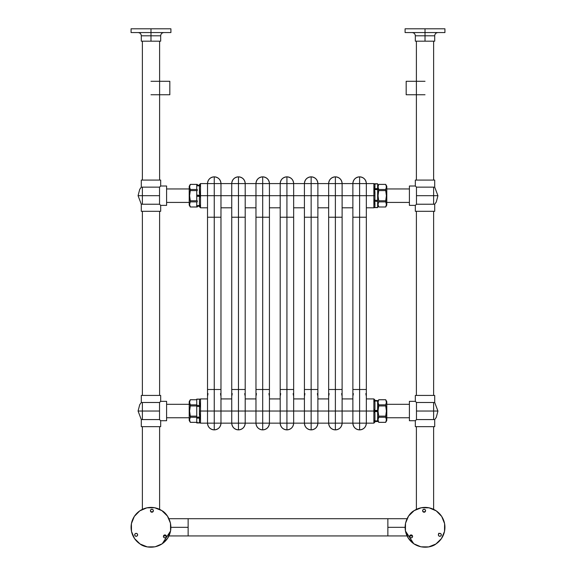 <?xml version="1.0" encoding="UTF-8"?>
<svg xmlns="http://www.w3.org/2000/svg" width="576" height="576" viewBox="0 0 576 576"><rect width="100%" height="100%" fill="white"/><g stroke="black" fill="none" stroke-linecap="round" stroke-linejoin="round"><path stroke-width="0.86" d="M438.739 533.246L438.574 534.053M159.602 509.357L159.602 426.65L159.602 509.357M159.602 395.424L159.602 211.306L159.602 395.424M159.602 180.079L159.602 41.184L159.602 180.079M142.373 41.184L142.373 180.079L142.373 41.184M142.373 187.142L142.373 204.235L142.373 187.142M142.373 211.306L142.373 395.424L142.373 211.306M142.373 402.487L142.373 419.58L142.373 402.487M142.373 426.65L142.373 509.357L142.373 426.65M433.627 509.357L433.627 426.65L433.627 509.357M433.627 419.58L433.627 402.487L433.627 419.58M433.627 395.424L433.627 211.306L433.627 395.424M433.627 204.235L433.627 187.15L433.627 204.235M433.627 180.079L433.627 41.184L433.627 180.079M416.398 41.184L416.398 180.079L416.398 41.184M416.398 211.306L416.398 395.424L416.398 211.306M416.398 426.65L416.398 509.357L416.398 426.65M150.991 511.711L153.022 511.711M159.538 419.58L159.538 411.034L138.067 411.034L159.538 411.034L159.538 402.487L160.682 401.342L160.682 395.424L141.3 395.424L141.3 402.487L159.538 402.487L141.3 402.487L141.3 395.424L160.682 395.424L160.682 401.342L166.601 401.342L160.682 401.342L159.538 402.487L159.538 419.58L141.3 419.58L159.538 419.58L160.682 420.725L159.538 419.58M160.682 426.65L160.682 420.725L160.682 426.65L141.3 426.65L160.682 426.65M141.3 419.58L141.3 426.65L141.3 419.58L138.067 411.034L139.73 404.69L141.3 402.487M166.601 420.725L160.682 420.725L166.601 420.725L166.601 401.342L166.601 420.725M159.538 204.235L159.538 195.689L138.067 195.689L159.538 195.689L159.538 187.142L160.682 186.005L160.682 180.079L141.3 180.079L141.3 187.142L159.538 187.142L141.3 187.142L141.3 180.079L160.682 180.079L160.682 186.005L166.601 186.005L160.682 186.005L159.538 187.142L159.538 204.235L141.3 204.235L159.538 204.235L160.682 205.38L159.538 204.235M160.682 211.306L160.682 205.38L160.682 211.306L141.3 211.306L160.682 211.306M141.3 204.235L141.3 211.306L141.3 204.235L138.067 195.689L139.73 189.346L141.3 187.142M166.601 205.38L160.682 205.38L166.601 205.38L166.601 186.005L166.601 205.38M131.069 32.566L170.906 32.566L150.991 32.566L150.991 41.184L160.682 41.184L150.991 41.184L150.991 35.798L160.682 35.798L150.991 35.798L150.991 28.8L131.069 28.8L131.069 32.566M160.682 41.184L160.682 35.798L141.3 35.798L150.991 35.798M150.991 28.8L131.069 28.8L170.906 28.8L150.991 28.8L150.991 32.566L131.069 32.566L150.991 32.566M150.991 41.184L141.3 41.184L150.991 41.184L141.3 41.184L141.3 35.798C141.106 33.84 140.033 32.76 138.067 32.566M166.601 417.766L189.209 417.766L166.601 417.766M189.209 404.309L166.601 404.309L189.209 404.309M189.209 188.964L166.601 188.964L189.209 188.964M166.601 202.421L189.209 202.421L166.601 202.421M164.088 537.646L165.197 537.854L166.133 537.221L166.342 536.105L165.708 535.169L164.592 534.96L163.656 535.601L163.447 536.71L164.088 537.646A1.483 1.483 0 0 1 163.656 535.601A1.483 1.483 0 0 1 165.708 535.169A1.483 1.483 0 0 1 166.133 537.221A1.483 1.483 0 0 1 164.088 537.646A1.483 1.483 0 0 0 166.082 537.293A1.483 1.483 0 0 0 165.852 535.277M167.436 516.082L161.885 510.646L167.436 516.082L170.482 523.231L170.561 531.007L167.666 538.214L169.474 534.758M134.539 538.56L140.09 543.996L134.539 538.56L131.494 531.41L131.414 523.642L134.316 516.427L132.502 519.89M131.414 523.642L131.069 527.53M165.708 535.169A1.483 1.483 0 0 0 163.663 535.586A1.483 1.483 0 0 0 164.066 537.638M153.144 511.546A1.483 1.483 0 0 0 152.712 509.494A1.483 1.483 0 0 1 153.144 511.546A1.483 1.483 0 0 1 151.092 511.978L152.208 512.186L153.144 511.546L153.353 510.43L152.712 509.494L151.603 509.285L150.667 509.926L150.451 511.042L151.092 511.978A1.483 1.483 0 0 1 150.667 509.926A1.483 1.483 0 0 1 152.712 509.494A1.483 1.483 0 0 0 150.667 509.918A1.483 1.483 0 0 0 151.078 511.963M167.666 538.214L162.223 543.773L155.074 546.818L147.305 546.898L140.09 543.996A19.922 19.922 0 0 1 134.316 516.427A19.922 19.922 0 0 1 161.885 510.646C167.198 513.166 175.5 525.722 167.666 538.214C159.372 550.411 144.533 547.855 140.09 543.996A19.922 19.922 0 0 1 134.316 516.427L139.752 510.876L146.902 507.83L154.67 507.744L161.885 510.646M135.36 536.062A1.483 1.483 0 0 1 134.928 534.017A1.483 1.483 0 0 1 136.973 533.585A1.483 1.483 0 0 1 137.405 535.63A1.483 1.483 0 0 1 135.36 536.062L136.469 536.27L137.405 535.63L137.614 534.521L136.973 533.585L135.864 533.376L134.928 534.017L134.719 535.126L135.36 536.062A1.483 1.483 0 0 0 136.469 536.27M137.614 534.521A1.483 1.483 0 0 0 137.124 533.693M162.223 543.773L170.568 530.993M410.299 535.169L409.658 536.105L409.867 537.221L410.803 537.854L411.919 537.646L412.553 536.71L412.344 535.601L411.408 534.96L410.299 535.169A1.483 1.483 0 0 1 412.344 535.601A1.483 1.483 0 0 1 411.919 537.646A1.483 1.483 0 0 1 409.867 537.221A1.483 1.483 0 0 1 410.299 535.169A1.483 1.483 0 0 0 409.817 537.142A1.483 1.483 0 0 0 411.761 537.739M428.695 546.898L435.91 543.996L428.695 546.898L420.926 546.818L413.777 543.773L408.341 538.214L405.439 531.007L405.518 523.231L408.564 516.082L414.122 510.646L421.33 507.744L414.122 510.646A19.922 19.922 0 0 1 441.691 516.427A19.922 19.922 0 0 1 435.91 543.996C431.467 547.855 416.628 550.411 408.341 538.214C400.5 525.722 408.802 513.166 414.122 510.646A19.922 19.922 0 0 1 441.691 516.427L444.593 523.642L444.506 531.41L441.461 538.56L435.91 543.996M411.919 537.646A1.483 1.483 0 0 0 412.351 535.608A1.483 1.483 0 0 0 410.314 535.154M438.595 535.63A1.483 1.483 0 0 0 440.647 536.062A1.483 1.483 0 0 1 438.595 535.63A1.483 1.483 0 0 1 439.027 533.585L438.386 534.521L438.595 535.63L439.531 536.27L440.647 536.062L441.288 535.126L441.079 534.017L440.143 533.376L439.027 533.585A1.483 1.483 0 0 1 441.079 534.017A1.483 1.483 0 0 1 440.647 536.062A1.483 1.483 0 0 0 441.079 534.024A1.483 1.483 0 0 0 439.042 533.57M421.33 507.744L429.106 507.83L436.248 510.876L441.691 516.427M423.288 509.494A1.483 1.483 0 0 1 425.34 509.926A1.483 1.483 0 0 1 424.908 511.978A1.483 1.483 0 0 1 422.863 511.546A1.483 1.483 0 0 1 423.288 509.494L422.647 510.43L422.863 511.546L423.792 512.186L424.908 511.978L425.549 511.042L425.34 509.926L424.404 509.285L423.288 509.494A1.483 1.483 0 0 0 422.654 510.43M423.792 512.186A1.483 1.483 0 0 0 424.75 512.064M405.439 531.007L413.791 543.78M386.791 417.766L409.399 417.766L386.791 417.766M409.399 404.309L386.791 404.309L409.399 404.309M416.47 402.487L416.47 411.034L437.933 411.034L416.47 411.034L416.47 419.58L415.325 420.725L415.325 426.65L434.707 426.65L434.707 419.58L416.47 419.58L434.707 419.58L434.707 426.65L415.325 426.65L415.325 420.725L409.399 420.725L415.325 420.725L416.47 419.58L416.47 402.487L434.707 402.487L416.47 402.487L415.325 401.342L416.47 402.487M415.325 395.424L415.325 401.342L415.325 395.424L434.707 395.424L415.325 395.424M434.707 402.487L434.707 395.424L434.707 402.487L437.933 411.034L436.27 417.377L434.707 419.58M409.399 401.342L415.325 401.342L409.399 401.342L409.399 420.725L409.399 401.342M409.399 188.964L386.791 188.964L409.399 188.964M386.791 202.421L409.399 202.421L386.791 202.421M416.47 187.142L416.47 195.689L437.933 195.689L416.47 195.689L416.47 204.235L415.325 205.38L415.325 211.306L434.707 211.306L434.707 204.235L416.47 204.235L434.707 204.235L434.707 211.306L415.325 211.306L415.325 205.38L409.399 205.38L415.325 205.38L416.47 204.235L416.47 187.142L434.707 187.142L416.47 187.142L415.325 186.005L416.47 187.142M415.325 180.079L415.325 186.005L415.325 180.079L434.707 180.079L415.325 180.079M434.707 187.142L434.707 180.079L434.707 187.142L437.933 195.689L436.27 202.032L434.707 204.235M409.399 186.005L415.325 186.005L409.399 186.005L409.399 205.38L409.399 186.005M405.094 32.566L444.931 32.566L444.931 28.8L405.094 28.8L405.094 32.566L425.016 32.566L425.016 35.798L415.325 35.798L415.325 41.184L425.016 41.184L425.016 35.798L415.325 35.798L434.707 35.798L425.016 35.798L425.016 28.8L405.094 28.8M425.016 35.798L434.707 35.798L425.016 35.798L425.016 41.184L434.707 41.184L425.016 41.184L434.707 41.184L434.707 35.798C434.894 33.84 435.974 32.76 437.933 32.566M425.016 28.8L444.931 28.8L425.016 28.8L425.016 32.566L444.931 32.566L425.016 32.566M415.325 41.184L425.016 41.184M422.986 511.711L425.016 511.711M188.136 535.939L188.136 527.321L170.914 527.321L188.136 527.321L188.136 518.71L387.864 518.71L387.864 535.939L188.136 535.939L387.864 535.939L387.864 527.321L405.094 527.321L387.864 527.321L387.864 518.71L188.136 518.71L188.136 535.939L168.955 535.939M207.518 396.23L207.518 423.151L207.518 389.498L220.975 389.498L214.243 389.498L214.243 423.151L220.975 423.151L220.975 389.498L220.975 423.151L214.243 423.151L214.243 429.876C218.304 429.451 220.55 427.205 220.975 423.151A6.732 6.732 0 0 1 214.243 429.876L214.243 389.498L207.518 389.498L207.518 396.23L208.03 393.653M220.464 393.653L220.975 396.23L220.464 393.653M207.518 423.151L214.243 423.151L207.518 423.151C207.943 427.205 210.19 429.451 214.243 429.876A6.732 6.732 0 0 1 207.518 423.151L200.52 423.151L199.649 422.705M214.243 411.034L231.739 411.034L214.243 411.034L214.243 195.689L220.975 195.689L207.518 195.689L214.243 195.689L214.243 411.034L200.52 411.034L200.52 423.151L200.52 411.034L199.44 411.034L199.771 417.197L196.747 417.197L196.747 422.77M199.44 184.658L200.52 183.578L200.52 195.689L200.52 183.578L200.52 195.689L199.944 195.689L200.52 195.689L200.52 207.806L200.52 195.689L214.243 195.689M207.518 217.224L214.243 217.224L214.243 183.578L207.518 183.578L207.518 217.224L207.518 183.578L214.243 183.578L214.243 176.846C210.19 177.278 207.943 179.518 207.518 183.578A6.732 6.732 0 0 1 214.243 176.846L214.243 217.224L220.975 217.224L207.518 217.224L207.518 411.034L200.52 411.034L200.52 423.151M220.975 183.578L220.975 195.689L231.739 195.689L220.975 195.689L220.975 183.578L214.243 183.578L220.975 183.578C220.55 179.518 218.304 177.278 214.243 176.846A6.732 6.732 0 0 1 220.975 183.578L231.739 183.578L231.739 217.224L238.471 217.224L238.471 183.578L231.739 183.578L238.471 183.578L238.471 176.846C234.41 177.278 232.171 179.518 231.739 183.578A6.732 6.732 0 0 1 238.471 176.846L238.471 217.224L245.203 217.224L231.739 217.224L231.739 183.578M196.747 399.118L199.944 399.118L196.747 399.118L196.747 418.09L199.771 418.09L199.771 417.197L199.44 421.97L199.44 418.968M199.598 422.633L196.747 422.957L199.771 422.849L199.44 421.97L199.944 422.957L196.747 422.957M374.947 413.287L374.443 411.034L374.616 411.545L377.64 411.545L377.64 411.012L373.867 411.034L373.867 398.923L373.867 411.034L377.64 411.012L377.64 410.465L374.616 410.465L374.443 411.012L374.947 408.737L374.933 402.358L374.465 400.601L377.64 400.529L377.64 421.51L374.616 421.51L377.64 421.538L377.64 420.97L374.616 420.97L374.443 421.366L377.64 421.51L374.465 421.445L374.933 419.674L374.947 413.287L374.947 419.234M199.44 404.258L199.44 400.421L199.771 405.382L196.747 405.382L196.747 406.354L199.771 406.354L199.699 405.281M199.692 418.176L196.747 418.09L196.747 422.849M199.44 415.195L199.44 408.355L199.44 411.034L200.52 411.034L200.52 398.923L200.52 411.034M199.692 406.548L196.747 406.354L196.747 417.197L199.692 416.995M199.944 399.118L196.747 399.298L196.747 405.382L199.771 405.382L199.44 408.355M373.867 411.034L373.867 423.151L373.867 411.034L366.336 411.034L373.867 411.034L373.867 398.923L373.867 423.151L374.947 422.071M377.64 421.538L374.443 421.394M199.714 399.377L199.44 400.421M199.771 403.985L199.944 404.352M374.695 410.306L377.64 410.465L377.64 401.069L374.616 401.069L377.64 401.069L377.64 400.529L374.616 400.529L374.695 401.242M377.64 400.529L374.443 400.673M231.739 195.689L342.108 195.689L342.108 183.578L359.604 183.578L359.604 176.846C355.543 177.278 353.304 179.518 352.872 183.578L352.872 217.224L359.604 217.224L359.604 183.578L352.872 183.578L352.872 411.034L342.108 411.034L366.336 411.034L359.604 411.034L359.604 195.689L373.867 195.689L373.867 183.578L373.867 195.689L374.947 195.689L374.616 189.533L377.64 189.533L377.64 183.96M328.651 195.689L317.88 195.689L317.88 183.578L335.376 183.578L335.376 176.846C331.315 177.278 329.076 179.518 328.651 183.578L328.651 217.224L335.376 217.224L335.376 183.578L328.651 183.578L328.651 411.034L317.88 411.034L342.108 411.034L335.376 411.034L335.376 195.689L328.651 195.689L335.376 195.689L335.376 411.034L328.651 411.034L335.376 411.034M304.423 195.689L293.652 195.689L293.652 183.578L311.148 183.578L311.148 176.846C307.094 177.278 304.848 179.518 304.423 183.578L304.423 217.224L311.148 217.224L311.148 183.578L304.423 183.578L304.423 411.034L293.652 411.034L317.88 411.034L311.148 411.034L311.148 195.689L304.423 195.689L311.148 195.689L311.148 411.034L304.423 411.034L311.148 411.034M280.195 195.689L269.431 195.689L269.431 183.578L286.927 183.578L286.927 176.846C282.866 177.278 280.62 179.518 280.195 183.578L280.195 217.224L286.927 217.224L286.927 183.578L280.195 183.578L280.195 411.034L269.431 411.034L293.652 411.034L286.927 411.034L286.927 195.689L280.195 195.689L286.927 195.689L286.927 411.034L280.195 411.034L286.927 411.034M255.967 195.689L245.203 195.689L245.203 183.578L262.699 183.578L262.699 176.846C258.638 177.278 256.399 179.518 255.967 183.578L255.967 217.224L262.699 217.224L262.699 183.578L255.967 183.578L255.967 411.034L245.203 411.034L269.431 411.034L262.699 411.034L262.699 195.689L255.967 195.689L262.699 195.689L262.699 411.034L255.967 411.034L262.699 411.034M374.947 402.804L374.947 408.737M374.695 420.797L377.64 420.97L377.64 411.545L374.695 411.71M245.203 183.578L238.471 183.578L245.203 183.578C244.771 179.518 242.532 177.278 238.471 176.846A6.732 6.732 0 0 1 245.203 183.578L245.203 195.689L231.739 195.689L238.471 195.689L238.471 411.034L245.203 411.034L238.471 411.034L238.471 195.689M255.967 217.224L269.431 217.224L262.699 217.224L262.699 183.578L269.431 183.578L262.699 183.578L262.699 176.846A6.732 6.732 0 0 1 269.431 183.578C268.999 179.518 266.76 177.278 262.699 176.846A6.732 6.732 0 0 0 255.967 183.578M262.699 195.689L269.431 195.689L269.431 183.578M280.195 217.224L293.652 217.224L286.927 217.224L286.927 183.578L293.652 183.578L286.927 183.578L286.927 176.846A6.732 6.732 0 0 1 293.652 183.578C293.227 179.518 290.981 177.278 286.927 176.846A6.732 6.732 0 0 0 280.195 183.578M286.927 195.689L293.652 195.689L293.652 183.578M304.423 217.224L317.88 217.224L311.148 217.224L311.148 183.578L317.88 183.578L311.148 183.578L311.148 176.846A6.732 6.732 0 0 1 317.88 183.578C317.455 179.518 315.209 177.278 311.148 176.846A6.732 6.732 0 0 0 304.423 183.578M311.148 195.689L317.88 195.689L317.88 183.578M328.651 217.224L342.108 217.224L335.376 217.224L335.376 183.578L342.108 183.578L335.376 183.578L335.376 176.846A6.732 6.732 0 0 1 342.108 183.578C341.676 179.518 339.437 177.278 335.376 176.846A6.732 6.732 0 0 0 328.651 183.578M335.376 195.689L352.872 195.689L342.108 195.689L342.108 183.578M231.739 217.224L231.739 411.034L238.471 411.034M245.203 389.498L238.471 389.498L238.471 423.151L245.203 423.151L245.203 389.498L245.203 423.151L238.471 423.151L238.471 429.876C242.532 429.451 244.771 427.205 245.203 423.151A6.732 6.732 0 0 1 238.471 429.876L238.471 389.498L231.739 389.498L231.739 396.23L232.258 393.653L231.739 396.23L231.739 389.498L245.203 389.498M244.692 393.653L245.203 396.23L244.692 393.653M231.739 423.151L231.739 396.23L231.739 423.151L238.471 423.151L231.739 423.151C232.171 427.205 234.41 429.451 238.471 429.876A6.732 6.732 0 0 1 231.739 423.151L220.975 423.151M269.431 389.498L262.699 389.498L262.699 423.151L269.431 423.151L269.431 389.498L269.431 423.151L262.699 423.151L262.699 429.876C266.76 429.451 268.999 427.205 269.431 423.151A6.732 6.732 0 0 1 262.699 429.876L262.699 389.498L255.967 389.498L255.967 396.23L256.478 393.653L255.967 396.23L255.967 389.498L269.431 389.498M268.913 393.653L269.431 396.23L268.913 393.653M255.967 423.151L255.967 396.23L255.967 423.151L262.699 423.151L255.967 423.151C256.399 427.205 258.638 429.451 262.699 429.876A6.732 6.732 0 0 1 255.967 423.151L245.203 423.151M293.652 389.498L286.927 389.498L286.927 423.151L293.652 423.151L293.652 389.498L293.652 423.151L286.927 423.151L286.927 429.876C290.981 429.451 293.227 427.205 293.652 423.151A6.732 6.732 0 0 1 286.927 429.876L286.927 389.498L280.195 389.498L280.195 396.23L280.706 393.653L280.195 396.23L280.195 389.498L293.652 389.498M293.141 393.653L293.652 396.23L293.141 393.653M280.195 423.151L280.195 396.23L280.195 423.151L286.927 423.151L280.195 423.151C280.62 427.205 282.866 429.451 286.927 429.876A6.732 6.732 0 0 1 280.195 423.151L269.431 423.151M317.88 389.498L311.148 389.498L311.148 423.151L317.88 423.151L317.88 389.498L317.88 423.151L311.148 423.151L311.148 429.876C315.209 429.451 317.455 427.205 317.88 423.151A6.732 6.732 0 0 1 311.148 429.876L311.148 389.498L304.423 389.498L304.423 396.23L304.934 393.653L304.423 396.23L304.423 389.498L317.88 389.498M317.369 393.653L317.88 396.23L317.369 393.653M304.423 423.151L304.423 396.23L304.423 423.151L311.148 423.151L304.423 423.151C304.848 427.205 307.094 429.451 311.148 429.876A6.732 6.732 0 0 1 304.423 423.151L293.652 423.151M342.108 389.498L335.376 389.498L335.376 423.151L342.108 423.151L342.108 389.498L342.108 423.151L335.376 423.151L335.376 429.876C339.437 429.451 341.676 427.205 342.108 423.151A6.732 6.732 0 0 1 335.376 429.876L335.376 389.498L328.651 389.498L328.651 396.23L329.162 393.653L328.651 396.23L328.651 389.498L342.108 389.498M341.597 393.653L342.108 396.23L341.597 393.653M328.651 423.151L328.651 396.23L328.651 423.151L335.376 423.151L328.651 423.151C329.076 427.205 331.315 429.451 335.376 429.876A6.732 6.732 0 0 1 328.651 423.151L317.88 423.151M377.64 207.612L374.443 207.612L377.64 207.612L377.64 188.64L374.616 188.64L374.616 189.533L374.947 184.759L374.947 187.762M374.789 184.09L377.64 183.773L374.616 183.881L374.947 184.759L374.443 183.773L377.64 183.773M199.692 196.423L196.747 196.258L196.747 200.786L196.747 195.718L199.944 195.689L196.747 195.718L196.747 196.258L199.771 196.258L199.944 195.718L199.44 197.993L199.454 204.372L199.922 206.122L196.747 206.194L196.747 201.888L196.747 206.194L199.771 206.194L199.771 205.661L196.747 205.661L199.692 205.488M199.44 185.191L197.741 185.191M196.747 185.213L199.771 185.213L196.747 185.213L196.747 185.753L196.747 185.213M199.44 193.442L199.44 187.495L199.771 195.185L196.747 195.185L196.747 190.598L196.747 195.718L196.747 195.185L199.771 195.185L199.944 195.689L199.692 195.019M199.692 185.933L196.747 185.753L196.747 189.497L196.747 185.753L199.771 185.753L199.872 185.234L199.44 187.495M374.947 202.471L374.947 206.302L374.616 201.348L377.64 201.348L377.64 200.376L374.616 200.376L374.688 201.442M374.702 188.554L377.64 188.64L377.64 183.881M374.947 191.534L374.947 198.374L374.947 195.689L373.867 195.689L373.867 183.578L374.738 184.025M374.695 200.182L377.64 200.376L377.64 189.533L374.702 189.734M374.458 207.612L377.64 207.425L377.64 201.348L374.616 201.348L374.947 198.374M374.674 207.353L374.947 206.302M374.616 202.745L374.443 202.378M196.747 206.194L199.944 206.057M199.44 203.926L199.44 197.993M373.867 195.689L373.867 207.806L373.867 195.689L373.867 207.806L373.867 195.689L366.336 195.689L366.336 183.578L359.604 183.578L359.604 217.224L366.336 217.224L352.872 217.224M200.52 195.689L200.52 207.806L200.52 195.689L207.518 195.689M352.872 195.689L366.336 195.689L366.336 183.578C365.904 179.518 363.665 177.278 359.604 176.846L359.604 183.578L373.867 183.578M352.872 183.578A6.732 6.732 0 0 1 359.604 176.846A6.732 6.732 0 0 1 366.336 183.578M359.604 195.689L352.872 195.689L359.604 195.689L359.604 411.034L352.872 411.034L359.604 411.034M366.336 389.498L359.604 389.498L359.604 423.151L366.336 423.151L366.336 389.498L366.336 423.151L359.604 423.151L359.604 429.876C363.665 429.451 365.904 427.205 366.336 423.151A6.732 6.732 0 0 1 359.604 429.876L359.604 389.498L352.872 389.498L352.872 396.23L353.383 393.653L352.872 396.23L352.872 389.498L366.336 389.498M365.818 393.653L366.336 396.23L365.818 393.653M352.872 423.151L352.872 396.23L352.872 423.151L359.604 423.151L352.872 423.151C353.304 427.205 355.543 429.451 359.604 429.876A6.732 6.732 0 0 1 352.872 423.151L342.108 423.151M386.402 419.767L385.704 422.323L378.727 422.345L377.64 420.458L378.727 422.345L378.029 419.767L378.727 417.233L385.704 417.233L386.402 419.789L385.704 416.131L378.727 416.131L378.029 411.041L378.727 404.842L378.029 402.286L378.727 405.943L385.704 405.943L386.402 411.041L385.704 416.131L378.727 416.131L378.029 411.041L378.727 405.943L385.704 405.943L385.704 404.842L378.727 404.842L378.029 402.286L378.727 399.751L378.029 402.3L378.727 399.751L377.64 401.616L378.727 399.73L385.704 399.73L386.791 401.616L386.791 420.458L385.704 422.345L378.727 422.323L378.029 419.767L378.727 422.323L378.029 419.789L378.727 416.131L378.727 417.233L385.704 417.233L386.402 419.789L385.704 422.323L386.402 419.767L385.704 417.233L386.402 411.041L385.704 404.842L386.402 402.286L385.704 399.751L386.402 402.3L385.704 404.842L378.727 404.842L378.029 402.3M378.029 419.767L378.727 417.233M378.727 399.751L385.704 399.751L386.402 402.3L385.704 399.751L386.791 401.616L386.791 420.458L385.704 422.345L378.727 422.345M386.402 402.3L385.704 404.842M386.402 204.422L385.704 206.978L386.402 204.422L385.704 201.888L386.402 204.444L385.704 206.978L378.727 207L377.64 205.114L378.727 207L378.029 204.422L378.727 201.888L385.704 201.888L386.402 204.444L385.704 200.786L378.727 200.786L378.029 195.696L378.727 189.497L378.029 186.941L378.727 190.598L385.704 190.598L386.402 195.696L385.704 200.786L378.727 200.786L378.029 195.696L378.727 190.598L385.704 190.598L385.704 189.497L378.727 189.497L378.029 186.941L378.727 184.406L378.029 186.962L378.727 184.406L377.64 186.271L378.727 184.385L385.704 184.385L386.791 186.271L386.791 205.114L385.704 207L378.727 206.978L378.029 204.422L378.727 201.888L378.029 204.444L378.727 206.978L378.029 204.444M378.727 201.888L378.727 200.786L378.727 201.888L385.704 201.888L386.402 195.696L385.704 189.497L386.402 186.941L385.704 184.406L386.402 186.962L385.704 189.497L378.727 189.497L378.029 186.962M378.727 184.406L385.704 184.406L386.402 186.962L385.704 184.406L386.791 186.271L386.791 205.114L385.704 207L378.727 207M386.402 186.962L385.704 189.497M196.747 422.323L190.303 422.345L189.209 420.458L190.303 422.345L189.598 419.767L190.303 417.233L196.747 417.233L190.303 417.233L189.598 419.789L190.303 422.323L189.598 419.767L190.303 422.323L196.747 422.323M189.598 419.767L190.303 417.233L189.598 411.041L190.303 405.943L189.598 402.286L190.303 404.842L189.598 402.286L190.303 399.751L189.598 402.3L190.303 399.751L189.209 401.616L190.303 399.73L196.747 399.751L190.303 399.751M189.209 401.616L189.209 420.458L189.209 401.616M190.303 417.233L190.303 416.131L196.747 416.131L190.303 416.131L189.598 411.041L190.303 405.943L196.747 405.943L190.303 405.943L190.303 404.842L196.747 404.842L190.303 404.842L189.598 402.3M197.633 206.194L197.273 207L197.741 206.194L197.273 207L190.303 207L189.209 205.114L190.303 207L189.598 204.422L190.303 201.888L197.273 201.888L197.273 200.786L190.303 200.786L189.598 195.696L190.303 189.497L189.598 186.941L190.303 190.598L197.273 190.598L197.273 189.497L190.303 189.497L189.598 186.941L190.303 184.406L189.598 186.962L190.303 184.406L189.209 186.271L190.303 184.385L197.273 184.385L197.64 185.213L197.287 184.421M189.598 204.43L190.303 206.978L189.598 204.422L190.303 201.888L189.598 204.444L190.303 206.978L197.273 206.978M189.209 186.271L189.209 205.114L189.209 186.271M190.303 201.888L197.273 201.888L197.273 200.786L190.303 200.786L190.303 201.888L189.598 195.696L190.303 190.598L197.273 190.598L197.273 189.497L190.303 189.497L189.598 186.962M190.303 184.406L197.273 184.406L197.64 185.213L197.273 184.406M169.834 94.752L169.834 81.288L150.991 81.288L169.834 81.288L169.834 94.752L150.991 94.752L169.834 94.752M406.174 94.752L406.174 81.288L406.174 94.752L425.016 94.752L406.174 94.752M425.016 81.288L406.174 81.288L425.016 81.288M160.682 35.798C160.87 33.84 161.95 32.76 163.908 32.566M170.906 28.8L170.906 32.566M415.325 35.798C415.13 33.84 414.058 32.76 412.092 32.566M166.298 535.939L163.49 535.939M188.136 518.71L168.955 518.71M387.864 535.939L407.052 535.939M409.702 535.939L412.51 535.939M387.864 518.71L407.052 518.71M220.975 195.689L220.975 411.034M366.336 398.923L373.867 398.923L374.947 400.003M373.867 423.151L366.336 423.151M207.518 398.923L200.52 398.923L199.649 399.37M352.872 398.923L342.108 398.923M328.651 398.923L317.88 398.923M304.423 398.923L293.652 398.923M280.195 398.923L269.431 398.923M255.967 398.923L245.203 398.923M231.739 398.923L220.975 398.923M245.203 195.689L245.203 411.034M269.431 195.689L269.431 411.034M293.652 195.689L293.652 411.034M317.88 195.689L317.88 411.034M342.108 195.689L342.108 411.034M207.518 207.806L200.52 207.806L199.44 206.726M200.52 183.578L207.518 183.578M366.336 207.806L373.867 207.806L374.738 207.36M220.975 207.806L231.739 207.806M245.203 207.806L255.967 207.806M269.431 207.806L280.195 207.806M293.652 207.806L304.423 207.806M317.88 207.806L328.651 207.806M342.108 207.806L352.872 207.806M366.336 195.689L366.336 411.034M197.273 422.345L190.303 422.345M197.273 207L190.303 207"/></g></svg>
